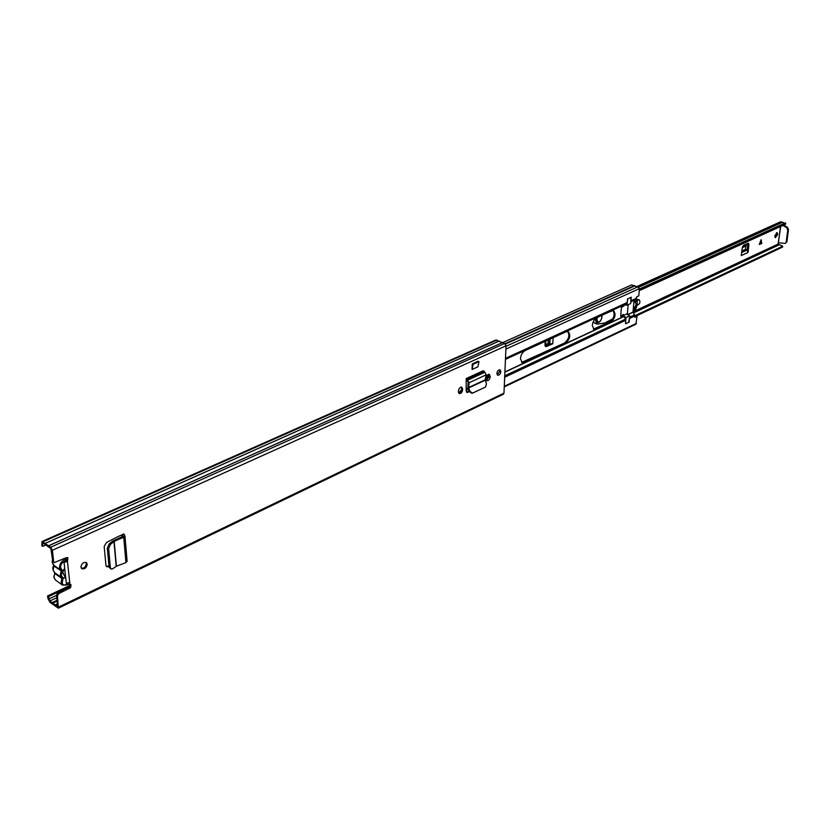 <?xml version="1.0" encoding="UTF-8"?>
<svg xmlns="http://www.w3.org/2000/svg" width="830" height="830" viewBox="0 0 830 830"><rect width="100%" height="100%" fill="white"/><g stroke="black" fill="none" stroke-linecap="round" stroke-linejoin="round"><path stroke-width="1.25" d="M85.864 562.335L86.299 563.518C85.864 566.734 84.224 568.322 81.35 568.291M87.243 564.182C86.579 567.834 84.753 569.339 81.776 568.706L80.925 567.129C81.589 563.477 83.405 561.962 86.393 562.605L87.243 564.182M499.536 369.775L499.888 371.176L497.232 374.859M500.843 371.612C500.355 374.112 499.297 375.316 497.647 375.202L496.88 373.459C497.367 370.948 498.436 369.755 500.075 369.858L500.843 371.612M478.983 361.631L478.111 361.237L472.26 363.882L472.073 369.464L477.914 366.798L478.983 361.631L473.131 364.287L472.073 369.464M106.271 566.288L109.021 566.672M108.782 566.776L106.676 566.703L105.929 565.313L104.175 546.41L106.531 542.478L117.248 536.979L121.927 534.842L123.297 536.159L119.001 538.151L119.966 538.795L123.743 537.28L124.957 535.973L123.846 533.96L121.927 534.842M66.379 583.583L71.007 584.693L70.654 587.588L58.743 593.647L57.457 595.691L56.513 594.996L57.799 592.952L58.743 593.647M70.415 585.171L47.59 595.94L47.87 598.347L49.997 602.362L58.37 608.183L57.457 595.691M58.37 608.183L503.395 394.229L503.976 393.161L506.041 345.82L504.692 343.454L495.79 340.02L42.029 541.513L41.811 545.704L42.755 546.379L46.086 544.895M53.691 561.962L52.747 561.277L53.691 561.962L52.394 550.269L50.744 547.188L42.029 541.513M54.085 562.667L66.141 557.739L67.936 557.77L67.448 561.319L66.504 560.644L67.375 557.542M486.079 378.885L486.1 378.075C486.608 375.482 487.708 374.247 489.41 374.372L490.177 376.976C489.679 379.559 488.569 380.794 486.868 380.669L486.079 378.885M458.409 391.77L458.44 390.951C458.949 388.295 460.09 387.039 461.874 387.185L462.663 389.799C462.154 392.455 461.003 393.7 459.229 393.555L458.409 391.77M466.491 392.051L469.292 391.729M467.964 392.362L466.906 392.414L466.201 390.992L466.17 380.233L467.809 381.219L468.099 382.848L469.075 383.304L469.178 382.713L466.221 378.563L466.17 380.233M107.827 566.122L108.927 565.655M467 391.905L468.981 390.982M461.335 387.071L461.698 389.343L458.803 393.213M488.88 374.278L489.223 376.54L486.442 380.327M70.239 584.268L68.496 587.889L57.799 592.952M52.747 561.277L50.9 548.599L43.222 543.162L42.465 543.878L42.755 546.379M47.59 595.94L48.514 596.635L49.842 601.013L57.664 606.699L56.513 594.996M48.514 596.635L70 586.478M63.993 562.014L65.549 561.993L65.902 561.049M65.549 561.993L66.307 561.827L66.141 560.924M66.307 561.827L67.448 561.319L69.896 584.247M469.075 383.304L468.639 387.952L470.112 391.501L472.55 393.119L485.519 387.039L486.442 383.844L485.187 379.798L486.173 374.828L484.938 372.224L483.247 370.73L466.221 378.563M472 393.223L469.282 391.708L467.819 388.16L468.099 382.848M119.966 538.795L114.198 541.399L110.4 544.428L108.626 548.672L110.369 567.647L111.23 569.121L112.621 568.82L116.418 566.216L125.932 562.584L127.125 561.256L124.957 535.973M108.626 548.672L107.319 548.236L109.072 567.17L110.369 567.647M111.23 569.121L109.072 567.17M107.319 548.236L109.093 543.992L112.672 541.098L119.001 538.151M472.26 363.882L473.131 364.287M64.138 562.937L64.74 568.519L62.385 570.978L60.642 567.596C60.217 564.535 62.312 562.045 66.939 560.136M61.991 570.013L60.932 570.314L62.385 570.978L61.254 575.159L62.655 577.659L65.778 578.064L66.369 583.594L68.506 582.587M64.74 568.519L62.624 572.503L65.778 578.064M61.192 570.843L53.919 566.06L53.857 565.24L60.87 570.272M62.758 573.011L63.734 573.706M61.669 577.701L54.573 572.586L61.98 578.043L63.142 577.929L62.271 582.494C62.323 585.14 64.367 585.783 68.413 584.424M759.419 244.186L761.701 243.273L761.006 239.943M776.517 232.701L776.652 234.112L774.909 237.224M774.774 235.824L775.355 237.66L777.72 234.465L777.139 232.618L774.774 235.824M545.123 346.069L546.379 346.504L545.59 346.535L544.947 345L545.144 341.379M548.775 344.585L549.896 345.062L552.77 343.734L550.332 343.859L545.258 346.017M748.888 244.601L748.058 252.434L741.263 255.578L742.3 247.61L743.763 245.109L748.39 243.19L748.888 244.601L747.809 244.228L747.176 250.442L745.62 249.259L745.983 244.103M747.809 244.228L747.737 243.304M549.896 345.062L546.379 346.504M761.888 243.335L759.284 244.528L761.11 239.652L761.701 243.273M634.639 311.053L778.094 244.082L780.729 226.434M639.297 289.898L785.709 223.498L785.346 222.897L639.38 289.016M785.709 223.498L785.574 224.235L639.235 290.687L785.574 224.235M638.758 287.118L782.462 222.243L784.755 223.166M782.462 222.243L780.376 221.859L636.039 286.879M778.094 244.082L782.721 246.199L782.192 247.267L636.237 315.971M633.477 312.983L779.287 244.777M782.887 225.449L786.581 227.503L787.276 227.181L788.479 229.599L786.892 241.758L785.294 243.408L786.892 241.758M783.593 225.127L787.276 227.181M785.294 243.408L778.623 242.806M788.479 229.599L787.784 229.92L786.186 242.09M787.784 229.92L786.581 227.503M747.405 248.512L748.484 248.886M748.058 252.434L747.176 250.442M550.332 343.859L548.132 343.371L545.58 344.709L545.777 341.089M544.947 344.907L545.58 344.709M597.444 317.361L596.884 319.54L597.88 322.03C599.862 322.092 601.19 320.494 601.843 317.247L601.574 315.462M596.065 321.117L597.88 322.03M612.021 320.027L606.958 322.6L597.922 324.074L594.674 323.192L593.315 321.532M636.548 299.288L639.401 299.941C640.49 302.327 639.816 304.039 637.378 305.056L637.067 304.828M606.958 322.6L609.531 322.03M636.724 299.225L639.401 299.941M638.664 299.972L637.025 300.647M612.913 310.555L608.328 312.36M596.635 323.99L595.245 318.762M596.749 322.382L597.963 322.05M612.789 318.865L606.118 322.258M596.303 317.921L595.971 319.633L597.185 322.652C599.592 322.735 601.2 320.795 601.999 316.853L601.895 315.317M488.59 374.32L486.069 378.999M467.798 388.118L466.18 388.876M461.21 391.189L458.471 392.476M567.72 331.481C569.909 335.476 568.799 339.346 564.39 343.081L521.717 362.388M622.137 315.898L623.828 315.908L625.488 319.135L625.685 323.638L628.663 322.299L629.327 318.596L634.971 315.94L633.041 312.298L634.058 300.221L636.008 299.091L636.589 296.86L638.789 295.854L639.411 288.643L637.699 286.91L506.02 346.297L637.699 286.91M593.45 329.095L609.832 321.895C614.055 318.243 615.134 314.466 613.08 310.565M520.42 358.602C520.877 354.846 522.464 352.159 525.183 350.55L566.07 331.772L568.218 331.627C570.988 335.31 570.023 339.263 565.334 343.475L524.581 362.502L522.174 362.658L520.42 358.602M596.749 317.683L594.135 320.1L592.641 323.316L592.278 325.329L593.896 329.354L595.919 329.199L610.766 322.268C615.269 318.129 616.202 314.269 613.567 310.69L611.648 310.835L596.749 317.683M490.208 376.166L489.254 375.72L486.307 380.119M468.11 388.865L466.19 389.768M460.194 392.559L458.814 393.213M505.47 359.006L626.785 303.324L621.39 307.671L620.695 316.334L621.286 316.054L620.736 315.836M621.348 316.552L623.828 315.908M621.95 316.79L621.286 316.054M636.475 298.261L630.8 300.865L630.904 297.441L627.916 298.738L626.785 303.324M627.335 314.746L628.165 304.693M634.929 316.479L637.046 316.292L635.925 324.208L504.246 386.936M502.741 342.603L631.599 284.918L637.513 286.993M627.771 314.549L632.989 312.111L634.058 300.221L630.873 301.684M637.046 316.292L634.857 317.319L634.971 315.94M632.989 312.111L627.957 314.674M636.288 298.831C637.834 301.83 637.461 305.648 635.168 310.296L633.404 312.869M636.091 306.758L633.083 312.37M635.863 306.664L633.871 308.822L633.425 307.754M633.964 301.311L634.276 302.379L635.313 302.296C636.579 304.05 636.122 305.938 633.944 307.961M634.483 301.508L636.537 301.601L634.027 300.626M635.604 299.329L636.537 301.601M623.818 316.095L626.007 317.558L625.498 323.793L629.182 322.05L629.7 315.825L627.376 314.29M630.727 303.521L631.246 297.213L627.542 298.914L627.024 305.222L630.727 303.521M623.206 305.793L623.911 305.471M624.72 304.911L627.024 305.222M626.775 313.896L623.081 315.618L623.185 314.373L621.307 316.396M623.859 306.052L622.894 306.498L622.936 305.907M626.007 317.558L629.7 315.825M123.846 533.96L123.919 534.811M58.712 607.01L503.976 393.161M52.394 550.269L506.041 345.82M68.496 587.889L69.44 588.574M49.842 601.013L56.814 597.704M48.794 599.032L56.554 595.359M52.041 602.653L57.094 600.246M52.591 603.254L57.187 601.065M54.915 604.977L57.488 603.742M55.413 605.153L57.529 604.147M42.465 543.878L43.554 543.401M43.067 541.762L496.921 340.061M45.349 543.349L499.235 341.057M45.297 543.339L499.183 341.047M48.68 545.704L502.607 342.531M48.731 545.756L502.658 342.562M50.744 547.188L504.692 343.454M462.684 388.969L461.729 388.523M462.663 389.799L461.698 389.343M490.177 376.976L489.223 376.54M65.715 577.939L64.709 568.571M466.647 379.362L483.672 371.518M467.923 380.078L484.938 372.224M469.178 382.713L486.173 374.828M468.577 387.548L485.187 379.798M468.639 387.952L485.218 380.223M469.282 391.708L470.112 391.501M123.743 537.28L125.932 562.584M114.198 541.399L116.418 566.216M113.969 541.534L116.2 566.33M122.176 535.122L122.321 536.823M109.093 543.992L110.4 544.428M52.581 559.814L52.269 562.45L53.753 565.168L60.932 570.314L59.449 567.596C59.957 562.429 62.634 559.586 67.479 559.067M52.529 559.347L52.134 562.242L53.919 566.06L53.11 569.899L54.573 572.586C52.539 569.681 52.269 567.44 53.763 565.873L53.992 565.873M54.822 573.281L53.794 577.089L55.371 579.952L53.94 577.296L54.739 573.478L62.987 579.143M62.655 577.659L61.752 577.763L60.289 575.076L61.109 571.227L62.001 571.663M55.371 579.952L62.52 585.14L61.088 582.484L61.98 578.043M760.353 241.665L759.844 243.792M552.77 343.734L553.122 337.717M780.47 226.549L778.384 242.827M782.669 246.956L636.133 315.929M638.83 287.18L782.534 222.295M636.506 287.045L781.206 221.828M634.971 315.659L782.721 246.199M634.286 311.717L778.312 244.445M760.135 243.657L761.017 240.005M741.615 252.569L746.73 250.204M742.528 246.707L746.222 245.026M742.29 247.682L746.253 245.877M741.823 251.002L745.62 249.259M741.688 251.936L746.004 249.954M549.802 343.693L550.072 339.117M548.132 343.371L548.329 339.916M549.045 343.361L549.263 339.491M505.449 359.38L624.751 304.6M466.19 390.007L468.193 389.073M504.899 371.933L623.787 316.406M505.906 349.088L639.411 288.643M505.501 358.321L627.241 302.494M505.065 343.682L634.577 285.53M505.429 344.045L634.888 285.873M630.893 301.435L636.008 299.091M630.873 301.788L633.975 300.367M505.46 359.265L624.824 304.465M629.586 317.216L634.68 314.819M504.671 377.225L625.789 320.256M504.277 386.282L636.434 323.378M504.733 375.824L625.488 319.135M466.201 390.235L468.276 389.27M504.889 372.162L623.838 316.593M610.766 322.268L609.832 321.895M595.919 329.199L594.975 328.815M565.334 343.475L564.39 343.081M524.581 362.502L523.637 362.088M472.55 393.119L471.72 393.316M121.865 534.862L122.041 536.927M66.276 557.677L67.562 558.58M62.52 585.14L68.9 584.424M635.655 301.415L634.016 300.771"/></g></svg>
